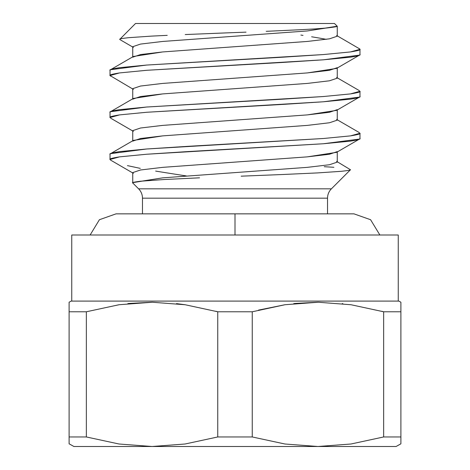 <?xml version="1.0" encoding="UTF-8"?>
<svg xmlns="http://www.w3.org/2000/svg" width="470" height="470" viewBox="0 0 470 470"><rect width="100%" height="100%" fill="white"/><g stroke="black" fill="none" stroke-linecap="round" stroke-linejoin="round"><path stroke-width="0.7" d="M398.249 235L235 235L235 213.85L235 227.709M331.403 188.828L138.597 188.828A13.219 13.219 0 0 1 142.469 198.175A13.219 13.219 0 0 0 138.597 188.828L132.746 182.977L138.597 188.828L331.403 188.828A13.219 13.219 0 0 0 327.531 198.175L327.531 213.85L327.531 198.175A13.219 13.219 0 0 1 331.403 188.828L350.479 169.752C350.808 170.099 347.712 170.622 341.197 171.315L317.473 172.919L341.197 171.315C347.747 170.61 350.843 170.087 350.479 169.752L337.254 161.756M75.053 235L394.947 235M400.892 304.748L400.898 436.959L400.898 311.78L383.649 311.78L383.649 436.959L400.898 436.959L400.898 443.803L400.898 436.959L383.649 436.959L351.02 443.997L317.949 446.5L284.926 444.003L252.249 436.959L217.751 436.959L185.127 443.997L152.051 446.5L73.913 446.5L396.087 446.5L400.898 443.803L396.087 446.5L400.898 443.803L396.087 446.5L152.051 446.5L119.028 444.003L86.351 436.959L86.351 311.78L119.004 304.742L86.351 311.78L69.102 311.78L86.351 311.78L119.104 304.724L152.298 302.239L185.198 304.754L217.751 311.78L252.249 311.78L284.996 304.724L318.19 302.239L351.09 304.754L383.649 311.78L400.898 311.78L400.898 302.239L398.913 301.094L71.088 301.094L69.108 302.239L69.108 443.803L73.913 446.5L69.108 443.803L73.913 446.5L69.108 443.803L69.108 311.78M398.255 235L398.255 301.094L398.255 235L71.751 235L71.751 301.094L71.751 235L235 235M142.469 198.175L142.469 213.85L142.469 198.175L327.531 198.175L142.469 198.175M133.18 182.501L162.696 177.848L307.304 167.355L329.47 164.735L337.254 162.109L337.254 151.616L329.47 154.242L307.304 156.863L162.696 167.355L140.53 169.981L132.746 172.602L132.746 182.977L132.992 182.601L140.495 181.226C134.085 182.066 131.506 182.654 132.763 182.977M199.568 177.819L164.13 179.522L199.568 177.819M241.145 176.174L282.493 174.517L241.145 176.174M359.967 138.503L359.967 133.257C360.913 133.815 357.74 134.684 350.456 135.883L323.366 138.503L187.178 146.37L146.634 148.996L119.544 151.616C112.26 152.815 109.087 153.684 110.033 154.242L110.033 159.489C109.087 158.93 112.26 158.055 119.544 156.863L146.634 154.242L187.178 151.616L323.366 143.75L350.456 141.123C357.74 139.931 360.913 139.061 359.967 138.503L359.456 139.085L323.366 143.75L146.634 154.242L119.544 156.863L110.033 159.489L110.033 154.242L110.544 153.661L146.634 148.996L323.366 138.503L350.456 135.883L359.967 133.257L359.967 138.503M358.71 48.298L359.967 49.321L359.967 54.567L359.967 49.321C360.913 49.873 357.74 50.748 350.456 51.941L323.366 54.561L282.822 57.187L146.634 65.054L119.544 67.68C112.26 68.873 109.087 69.748 110.033 70.3L110.033 75.547C109.087 74.994 112.26 74.119 119.544 72.926L146.634 70.3L282.822 62.434L323.366 59.807L350.456 57.187C357.74 55.995 360.913 55.119 359.967 54.561M359.967 96.532L359.967 91.286C360.913 91.844 357.74 92.719 350.456 93.912L323.366 96.532L282.822 99.158L146.634 107.025L119.544 109.651C112.26 110.844 109.087 111.719 110.033 112.271L110.033 117.518C109.087 116.965 112.26 116.09 119.544 114.897L146.634 112.271L282.822 104.405L323.366 101.779L350.456 99.158C357.74 97.966 360.913 97.09 359.967 96.532L359.456 97.114L323.366 101.779L146.634 112.271L119.544 114.897L110.033 117.518L110.033 112.271L110.544 111.69L146.634 107.025L323.366 96.532L350.456 93.912L359.967 91.286L359.967 96.532M110.644 76.187L110.033 75.547L110.033 70.3L110.544 69.719L146.634 65.054L323.366 54.561L350.456 51.941L359.967 49.321L359.797 48.986L337.254 35.849M359.356 90.645L337.254 77.82M110.644 118.158L132.746 130.983M359.356 132.616L337.254 119.791M135.513 23.5L334.487 23.5L337.254 26.267L336.867 26.267C338.171 26.455 334.805 27.031 326.768 28L315.993 28.84L326.768 27.994C334.781 27.043 338.147 26.467 336.867 26.267L337.254 26.267L334.487 23.5L135.513 23.5L119.727 39.392M266.232 31.326L301.846 29.651L266.232 31.326M185.239 34.551L225.365 32.929L185.239 34.551M128.727 37.682L151.528 36.114L128.727 37.682C122.459 38.37 119.48 38.881 119.797 39.216L119.985 39.639M311.628 36.783L319.753 38.141L311.628 36.783M303.009 35.391L300.9 35.05M110.926 160.264L110.033 159.489L110.926 160.264M140.26 168.378L127.452 165.616M155.641 171.092L173.166 173.888L155.641 171.092M186.332 175.933L173.166 173.888L186.332 175.933M324.247 166.697L333.888 167.291M398.913 301.094L71.088 301.094M69.108 302.239L69.108 304.73M129.379 303.426L152.051 302.239L127.887 303.585M185.115 304.742L176.456 303.608M217.751 311.78L217.751 436.959L185.127 443.997L152.051 446.5L119.028 444.003L86.351 436.959L69.102 436.959L86.351 436.959L86.351 311.78L119.104 304.724L152.298 302.239L185.198 304.754L217.751 311.78L217.751 436.959L252.249 436.959L252.249 311.78L217.751 311.78L215.906 311.275M284.885 304.742L258.524 310.106M295.278 303.426L317.949 302.239L293.774 303.585M342.847 303.667L342.283 303.602M383.608 311.769L381.805 311.275M383.649 436.959L351.02 443.997L317.949 446.5L284.926 444.003L252.249 436.959L252.249 311.78L284.996 304.724L318.19 302.239L351.09 304.754L383.649 311.78L383.649 436.959M284.902 304.742L252.249 311.78M185.098 304.742L176.955 303.667M359.967 54.567L359.456 55.149L323.366 59.807L146.634 70.3L119.544 72.926L110.033 75.547L132.746 89.018M133.38 173.324L132.746 172.602L140.53 169.981L162.696 167.355L307.304 156.863L336.62 152.339L359.456 139.085M133.38 131.353L132.746 130.637L140.53 128.01L162.696 125.39L307.304 114.897L336.62 110.368L359.456 97.114M133.38 89.382L132.746 88.665L140.53 86.039L162.696 83.419L307.304 72.926L336.62 68.397L359.456 55.149M133.38 47.411L132.746 46.695L140.53 44.074L162.696 41.448L307.304 30.955L336.867 26.267L337.254 26.267L337.254 36.202L329.47 38.828L307.304 41.448L162.696 51.941L140.53 54.561L132.746 57.187L132.746 46.695L140.53 44.074L162.696 41.448L307.304 30.955L336.667 26.402M315.993 28.84L301.846 29.651M246.039 32.148L225.365 32.929M167.226 35.356L151.528 36.114M337.254 67.68L329.47 70.3L307.304 72.926L162.696 83.419L140.53 86.039L132.746 88.665L132.746 99.158L140.53 96.532L162.696 93.912L307.304 83.419L329.47 80.793L337.254 78.173L337.254 67.68M337.254 109.651L329.47 112.271L307.304 114.897L162.696 125.39L140.53 128.01L132.746 130.637L132.746 141.123L140.53 138.503L162.696 135.883L307.304 125.39L329.47 122.764L337.254 120.144L337.254 109.651M140.495 181.226L164.13 179.522M282.493 174.517L317.473 172.919M326.315 39.333L319.753 38.141M336.62 35.485L337.254 36.202L329.47 38.828L307.304 41.448L162.696 51.941L133.38 56.471L110.544 69.719M336.62 77.456L337.254 78.173L329.47 80.793L307.304 83.419L162.696 93.912L133.38 98.436L110.544 111.69M336.62 119.421L337.254 120.144L329.47 122.764L307.304 125.39L162.696 135.883L133.38 140.407L110.544 153.661M336.62 161.392L337.254 162.109L329.47 164.735L307.304 167.355L162.696 177.848L132.992 182.601M90.128 235L99.411 219.725L116.031 213.85L353.969 213.85L370.589 219.725L379.872 235M110.544 160.07L132.746 172.954M132.746 47.047L119.95 39.615"/></g></svg>
